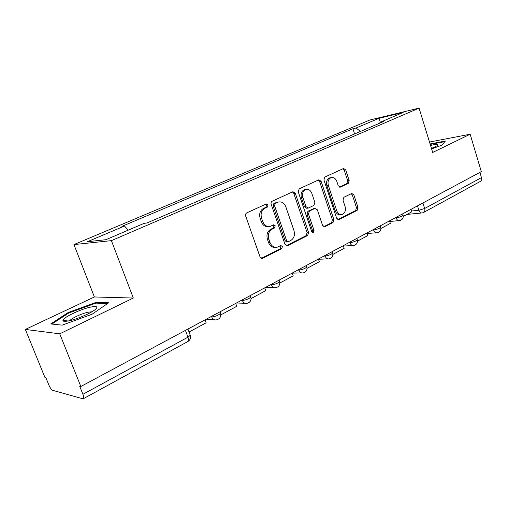 <?xml version="1.0" encoding="UTF-8"?>
<svg xmlns="http://www.w3.org/2000/svg" width="507" height="507" viewBox="0 0 507 507"><rect width="100%" height="100%" fill="white"/><g stroke="black" fill="none" stroke-linecap="round" stroke-linejoin="round"><path stroke-width="0.76" d="M268.038 204.955L266.321 203.915L246.744 212.889C245.661 213.548 245.306 214.6 245.68 216.045L260.072 257.017L262.43 258.456L281.708 248.684L282.405 246.51L280.802 245.515L277.437 247.124C274.116 247.841 271.644 246.307 270.028 242.517L268.856 239.158C267.69 234.627 268.773 231.3 272.101 229.177L274.547 227.992L275.25 225.824L273.596 224.804L270.415 226.287C266.986 227.066 264.426 225.501 262.74 221.591L261.561 218.2C260.389 213.631 261.485 210.316 264.844 208.257L267.322 207.11L268.038 204.955M268.571 226.547C265.3 227.054 262.88 225.45 261.32 221.749L260.142 218.365C258.969 213.808 260.066 210.506 263.425 208.447L265.896 207.3L266.612 205.151L265.776 204.163M261.295 258.399L280.263 248.772L280.954 246.605L280.308 245.749M275.51 247.346C272.373 247.739 270.066 246.168 268.59 242.625L267.423 239.272C266.264 234.747 267.341 231.433 270.662 229.316L273.115 228.131L273.812 225.97L273.077 225.045M348.322 183.35L349.171 180.524L345.704 169.915L343.562 168.476L324.835 177.07L323.935 179.953L336.667 218.295L338.746 219.689L357.156 210.354L357.993 207.515L353.848 194.84L351.788 193.44L343.86 197.299L342.998 200.164L345.09 206.52C345.989 210.392 345.052 213.029 342.282 214.436C339.804 214.962 337.954 213.713 336.724 210.69L328.371 185.499C327.465 181.702 328.352 179.098 331.039 177.678C333.625 177.076 335.564 178.356 336.851 181.519L338.232 185.708L340.362 187.134L348.322 183.35L346.82 183.585L347.669 180.765L344.202 170.175L342.96 168.749M133.316 298.04L94.378 296.969L25.35 329.43L59.737 333.828L133.316 298.04L111.407 240.641L419.074 108.13L432.693 152.442L470.147 134.228L481.314 171.626L80.835 386.499L79.688 386.214L82.926 394.288L187.977 337.168L190.264 335.33L190.036 334.728M59.737 333.828L80.835 386.499M295.251 193.186L292.913 191.716L272.189 201.222C271.15 201.849 270.814 202.876 271.182 204.289L285.023 244.406L287.285 245.832L307.648 235.508L308.586 232.498L295.251 193.186L293.8 193.401L292.438 191.931M299.181 188.838L318.871 179.808L321.102 181.259L333.898 219.696L333.017 222.624L324.708 226.825L322.579 225.419L317.319 209.752L314.955 208.39L309.409 211.077L308.478 214.062L314.036 230.495L313.231 232.656L311.716 231.674L298.23 191.811L299.181 188.838M25.35 329.43L44.901 377.392L45.858 377.633L48.875 385.035C50.168 387.95 51.461 389.718 52.766 390.346L83.11 398.857C83.978 398.477 83.921 396.956 82.926 394.288M94.378 296.969L73.946 244.583L369.806 120.02L419.074 108.13M470.147 134.228L429.499 142.049M479.901 172.38L481.46 177.608C481.923 179.548 481.441 180.872 480.028 181.582L423.871 212.319M360.395 131.465L356.117 127.986L379.078 118.27L403.16 112.472L379.984 122.39L383.457 121.579L146.897 222.991L144.026 223.378L105.893 239.703L87.432 241.712L124.5 226.021L128.239 230.14M356.117 127.986L352.904 128.74L121.902 226.369L124.5 226.021M111.407 240.641L73.946 244.583M96.254 302.299L68.172 312.527L50.706 323.941L62.177 325.139L92.122 314.194L108.675 302.799L96.254 302.299L96.584 303.142M431.609 148.9L441.812 145.217L445.368 141.035L430.082 143.937M354.589 133.956L352.904 128.74M379.984 122.39L379.705 123.188M380.294 122.257L379.078 118.27M68.445 313.212L68.172 312.527M286.189 245.768L306.171 235.628L307.109 232.618L293.8 193.401M275.225 203.459L274.521 205.601L286.626 240.749L288.21 241.744L290.885 240.413C294.079 238.303 295.112 235.039 293.978 230.622L285.828 206.793C284.167 202.863 281.626 201.298 278.216 202.103L273.786 203.662L273.089 205.798L274.521 205.601M287.71 241.782L286.753 241.852L285.168 240.857L273.089 205.798M278.463 202.02L276.778 202.299L277.785 202.274M273.786 203.662L276.347 202.477M323.669 226.749L331.521 222.769L332.402 219.848L319.625 181.5L318.326 180.055M314.207 208.434L307.939 211.254L307.008 214.227L312.553 230.628L314.036 230.495M312.249 232.453L312.553 230.628M311.824 193.376C310.487 190.157 308.459 188.864 305.746 189.498C302.913 190.974 301.969 193.661 302.907 197.559L305.981 206.666L308.389 208.041L313.934 205.367L314.853 202.413L311.824 193.376M305.696 189.504L304.282 189.719C301.45 191.202 300.505 193.883 301.443 197.768L302.907 197.559M307.648 208.181L306.754 208.288L304.517 206.856L301.443 197.768M339.417 187.102L346.82 183.585M330.792 177.716L329.55 177.925C326.869 179.339 325.982 181.943 326.882 185.727L328.371 185.499M340.843 214.588L340.78 214.594C338.302 215.126 336.452 213.878 335.222 210.861L326.882 185.727M337.732 219.613L355.641 210.525L356.478 207.693L352.34 195.043L351.237 193.699M205.043 319.86L206.134 322.82L189.041 332.041M69.865 320.627C78.541 318.681 92.642 312.325 95.912 308.947C98.187 306.424 96.121 305.873 89.714 307.299C79.624 309.593 63.147 317.534 62.938 320.31C62.811 321.584 65.118 321.692 69.865 320.627M91.957 311.754L87.825 312.236C81.532 313.662 71.341 318.39 69.782 320.646M51.879 324.068L68.711 313.034L95.95 303.116L107.509 303.604M431.451 148.386C434.803 147.062 436.869 146.003 437.655 145.211C438.378 144.089 436.001 144.159 430.544 145.433M432.148 148.107L431.406 148.24M430.221 144.4L444.854 141.63L441.806 145.224M235.692 303.414L236.731 306.304L220.798 314.904M264.717 287.837L265.712 290.663L251.111 298.547M292.254 273.064L293.204 275.827L279.82 283.052M318.402 259.033L319.315 261.732L307.052 268.349M343.277 245.686L344.152 248.329L332.915 254.394M366.954 232.979L367.803 235.565L357.517 241.117M389.534 220.868L390.346 223.397L380.941 228.473M411.082 209.309L411.861 211.787L403.268 216.426M411.621 211.013L418.877 210.272L424.651 208.497L481.46 177.608M417.489 205.867L418.877 210.272C419.657 212.325 420.823 213.206 422.382 212.908L423.358 212.598C424.739 211.913 425.17 210.544 424.651 208.497L422.92 202.952M394.845 218.016L396.125 217.896C399.573 217.294 401.893 216.407 403.09 215.222L403.014 214.993M395.973 217.414L396.125 217.896C396.937 219.994 398.16 220.887 399.789 220.57C402.476 219.753 403.578 217.972 403.09 215.222L402.647 213.834M372.309 230.108L373.583 230.007C377.081 229.418 379.47 228.492 380.751 227.231L380.668 226.971M373.418 229.513L373.583 230.007C374.419 232.143 375.687 233.043 377.392 232.707C380.142 231.876 381.264 230.051 380.751 227.231L380.294 225.824M348.664 242.796L349.925 242.714C353.487 242.143 355.952 241.18 357.315 239.824L357.22 239.532M349.754 242.213L349.925 242.714C350.793 244.881 352.112 245.787 353.886 245.445C356.713 244.602 357.853 242.726 357.315 239.824L356.852 238.404M323.827 256.124L325.069 256.067C328.694 255.509 331.236 254.501 332.706 253.05L332.598 252.72M324.898 255.547L325.069 256.067C325.969 258.266 327.345 259.185 329.201 258.824C332.098 257.968 333.27 256.041 332.706 253.05L332.224 251.618M297.71 270.136L298.934 270.104C302.616 269.572 305.246 268.52 306.83 266.955L306.703 266.581M298.75 269.578L298.934 270.104C299.859 272.341 301.291 273.267 303.23 272.893C306.222 272.018 307.419 270.041 306.83 266.955L306.336 265.51M270.199 284.896L271.403 284.896C275.149 284.383 277.874 283.28 279.585 281.588L279.439 281.17M271.213 284.351L271.403 284.896C272.36 287.158 273.856 288.096 275.884 287.71C278.97 286.823 280.2 284.782 279.585 281.588L279.078 280.137M241.199 300.461L242.371 300.493C246.174 300.005 249.007 298.851 250.864 297.02L250.692 296.551M242.169 299.935L242.371 300.493C243.366 302.787 244.919 303.737 247.042 303.332C250.236 302.425 251.51 300.321 250.864 297.02L250.338 295.556M210.563 316.894L211.704 316.964C215.57 316.507 218.517 315.291 220.539 313.307L220.349 312.781M211.495 316.393L211.704 316.964C212.731 319.296 214.36 320.253 216.584 319.835C219.892 318.903 221.217 316.729 220.539 313.307L220 311.83M185.442 330.374L187.977 337.168C188.807 339.658 188.68 341.154 187.596 341.661L83.427 398.679M263.425 208.447L264.844 208.257M260.142 218.365L261.561 218.2M261.32 221.749L262.74 221.591M273.115 228.131L274.547 227.992M270.662 229.316L272.101 229.177M267.423 239.272L268.856 239.158M268.59 242.625L270.028 242.517M280.263 248.772L281.708 248.684M261.32 258.412L262.689 258.348M265.896 207.3L267.322 207.11M307.109 232.618L308.586 232.498M306.171 235.628L307.648 235.508M286.303 245.813L287.526 245.73M285.168 240.857L286.626 240.749M319.625 181.5L321.102 181.259M332.402 219.848L333.898 219.696M331.521 222.769L333.017 222.624M323.884 226.832L324.917 226.737M313.478 208.573L314.955 208.39M307.939 211.254L309.409 211.077M307.008 214.227L308.478 214.062M304.517 206.856L305.981 206.666M339.741 187.191L340.495 187.077M335.222 210.861L336.724 210.69M352.34 195.043L353.848 194.84M356.478 207.693L357.993 207.515M355.641 210.525L357.156 210.354M337.979 219.708L338.942 219.607M344.202 170.175L345.704 169.915M347.669 180.765L349.171 180.524M206.317 319.176L214.169 319.676M236.458 303.002L244.982 303.268M265.034 287.672L274.116 287.703M292.273 273.115L301.697 272.924M318.485 259.267L327.864 258.874M343.404 246.072L352.72 245.515M367.125 233.493L376.359 232.789M389.731 221.483L398.882 220.653M187.92 329.043L190.264 335.33C190.943 337.954 190.169 340.001 187.958 341.471M421.558 212.984L406.975 214.423M261.593 258.494L262.43 258.456M286.556 245.876L287.285 245.832M276.778 202.299L278.216 202.103M324.106 226.876L324.708 226.825M313.643 208.504L315.12 208.326M312.787 232.694L313.231 232.656M304.282 189.719L305.746 189.498M339.886 187.203L340.362 187.134M329.55 177.925L331.039 177.678M338.194 219.746L338.746 219.689M68.058 321.013L62.938 320.31"/></g></svg>
